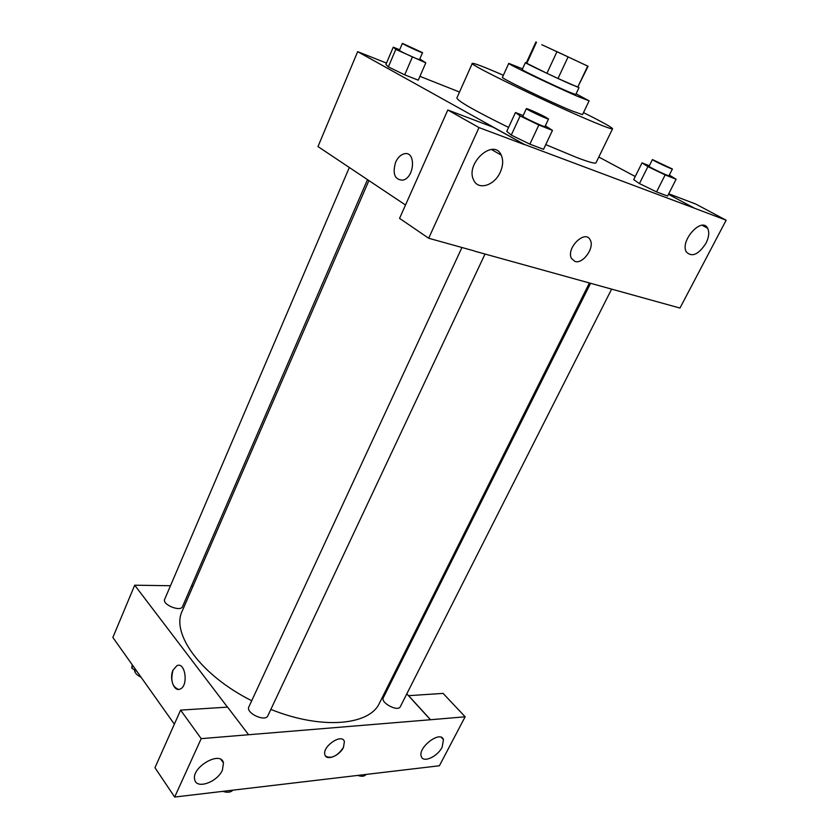<?xml version="1.0" encoding="UTF-8"?>
<svg xmlns="http://www.w3.org/2000/svg" width="839" height="839" viewBox="0 0 839 839"><rect width="100%" height="100%" fill="white"/><g stroke="black" fill="none" stroke-linecap="round" stroke-linejoin="round"><path stroke-width="1.26" d="M575.879 60.513L541.795 44.687L575.879 60.513M556.215 51.305L588.087 66.281L556.215 51.305M568.034 57.031L558.008 78.467L577.735 87.151L587.699 66.113M588.087 66.281L577.735 87.151M558.008 78.467L546.923 73.308L556.897 51.85M535.922 41.95L526.242 63.03L546.923 73.308M526.305 62.894L525.392 62.631C523.893 62.506 556.247 77.922 571.642 84.655L578.218 87.099M579.015 87.634L575.722 94.576L568.318 91.703C552.901 85.085 520.631 69.616 522.183 69.616L525.392 62.631M526.766 63.407L536.478 42.233M522.54 68.85L508.78 63.386C506.295 63.324 555.156 86.732 578.207 96.621L589.114 100.848L576.089 93.821M508.78 63.386L502.446 77.303C499.803 77.628 548.391 101.183 571.506 110.738L582.518 114.649L589.114 100.848M503.379 75.258C483.988 66.837 473.626 62.883 472.305 63.376C467.061 63.638 553.929 105.766 594.138 122.284C605.989 127.203 612.134 129.363 612.575 128.776C612.092 127.444 602.402 122.054 583.493 112.615M612.575 128.776L595.984 162.839C595.333 163.888 589.03 162.158 577.106 157.659L545.749 144.623M508.591 127.413C474.947 110.874 457.706 101.058 456.867 97.974L472.305 63.376M386.485 63.082L357.655 51.651L524.48 144.476L694.556 208.24L668.463 194.291M635.238 176.515L598.815 157.04M459.52 92.038L419.93 76.339M649.344 165.755L642.045 162.86L633.697 179.609L639.433 183.584L656.559 191.9L667.571 196.043L676.108 179.252L669.333 175.068M523.158 115.562L515.471 112.51L506.766 131.366L511.266 135.079L529.87 144.161L543.536 149.311L552.471 130.391L545.35 125.777M399.658 49.774L393.271 47.152L385.909 64.435L388.352 66.889L404.702 74.839L418.262 80.177L425.803 62.841L419.804 58.961M395.641 162.158C397.759 157.606 400.57 154.837 404.094 153.841C416.165 150.338 414.781 177.889 402.741 180.175C394.655 179.798 392.295 173.788 395.641 162.158C392.295 173.788 394.666 179.798 402.741 180.175C414.791 177.889 416.175 150.338 404.094 153.841C400.581 154.837 397.759 157.606 395.651 162.158M447.806 110.003L479.006 127.58L428.687 238.255L399.563 218.36L447.806 110.003L493.164 127.203L524.48 144.476M405.51 205.01L317.991 146.573L357.655 51.651M474.266 250.924L428.687 238.255M500.264 172.173C503.085 165.765 503.41 160.081 501.24 155.131C493.825 137.596 464.932 163.553 473.647 180.028C478.073 190.663 494.454 185.671 500.264 172.173M524.417 144.602L479.006 127.58M474.612 251.155L679.968 308.06L726.144 220.206L695.646 204.003L668.725 193.788M726.144 220.206L694.556 208.24M705.956 243.3C708.965 237.206 709.521 232.183 707.634 228.239C701.813 216.294 679.548 241.16 686.386 251.994C691.976 257.51 698.499 254.605 705.956 243.3M574.956 261.432L571.495 258.443C565.727 248.229 585.381 228.963 590.247 240.027C594.799 247.736 582.874 264.39 574.956 261.432M574.946 261.422C582.864 264.379 594.788 247.736 590.247 240.017C585.37 228.963 565.727 248.229 571.495 258.443L574.946 261.422M589.387 283.026L379.501 703.019C369.789 725.399 321.599 729.972 270.85 709.395M251.71 700.733C200.867 675.311 170.831 633.529 182.22 611.033L368.919 180.574M485.026 254.039L267.893 715.698C265.355 722.369 245.408 713.035 248.889 706.816L461.953 247.495M611.589 289.182L400.318 706.679C398.085 712.164 380.245 702.757 383.318 697.733L590.541 283.341M367.513 179.64L182.535 606.587C180.647 612.208 161.906 604.573 164.685 599.298L349.328 167.496M430.449 719.747L201.203 738.645L174.659 797.05L439.395 765.766L465.142 716.789L430.449 719.747L406.81 693.843M392.893 678.583L392.128 677.755M193.054 586.062L191.439 586.042M170.485 585.727L134.701 585.202L227.474 707.13M325.595 756.128C331.374 759.085 337.33 756.18 343.466 747.413C339.722 755.719 326.444 761.13 324.934 754.869C321.788 746.658 342.186 732.804 344.389 741.592L343.476 747.413L344.378 741.592C342.186 732.804 321.788 746.647 324.934 754.869M222.429 770.066C217.458 782.063 196.672 789.562 194.763 779.83C190.736 767.528 220.846 749.993 223.468 762.934L222.429 770.066M442.143 747.15C437.538 756.652 423.15 763.238 421.314 756.537C417.486 747.528 440.706 729.93 443.443 739.683L442.143 747.15M408.488 695.678L443.097 693.392L465.142 716.789M408.53 695.594L430.491 719.663M248.585 734.723L227.579 707.12L180.605 710.119L154.963 767.706L174.659 797.05M180.605 710.119L201.203 738.645M134.701 585.202L112.856 637.462L174.355 724.162M180.112 689.06C188.754 685.903 185.346 661.436 176.914 665.673L173.054 670.067L176.903 665.673C185.335 661.436 188.754 685.903 180.102 689.06C174.072 692.165 169.027 678.373 173.054 670.067C170.359 680.565 172.226 687.015 178.655 689.406M132.132 664.645L131.817 668.159L137.009 671.504M131.817 668.159L132.877 665.684M141.036 677.188C136.684 675.08 134.534 672.658 134.586 669.942M361.756 774.942L374.121 773.474M365.898 774.659C364.42 776.453 361.693 776.704 357.729 775.414M226.352 790.936L241.15 789.195M232.592 790.432C230.526 792.456 227.275 792.761 222.828 791.355M393.271 47.152L395.819 49.375L425.803 62.841M422.541 52.647L419.531 59.59C419.773 60.492 398.619 50.77 399.416 50.34L402.405 43.366L422.541 52.647C422.814 53.476 401.64 43.712 402.405 43.366M385.909 64.435L388.352 66.889L395.819 49.375M388.352 66.889L404.702 74.839L412.264 57.304M404.702 74.839L418.262 80.177M642.045 162.86L647.918 166.625L665.138 174.921L676.108 179.252M672.406 168.996L668.998 175.75C669.176 176.62 648.211 166.709 649.061 166.321L652.427 159.578L672.406 168.996C672.626 169.803 651.62 159.892 652.427 159.578M633.697 179.609L639.433 183.584L647.918 166.625M639.433 183.584L656.559 191.9L665.138 174.921M656.559 191.9L667.571 196.043M515.471 112.51L520.128 115.95L538.848 125.011L552.471 130.391M548.538 118.991L544.972 126.584C545.172 127.654 521.879 116.789 522.833 116.254L526.357 108.64C526.189 107.99 538.942 113.601 545.266 116.967L548.538 118.991C548.779 119.977 525.445 109.091 526.357 108.64M506.766 131.366L511.266 135.079L520.128 115.95M511.266 135.079L529.87 144.161L538.848 125.011M529.87 144.161L543.536 149.311M501.24 155.131L491.402 149.468M707.634 228.239L702.253 225.313M223.468 762.934L221.087 759.652M443.443 739.683L441.408 737.45"/></g></svg>
